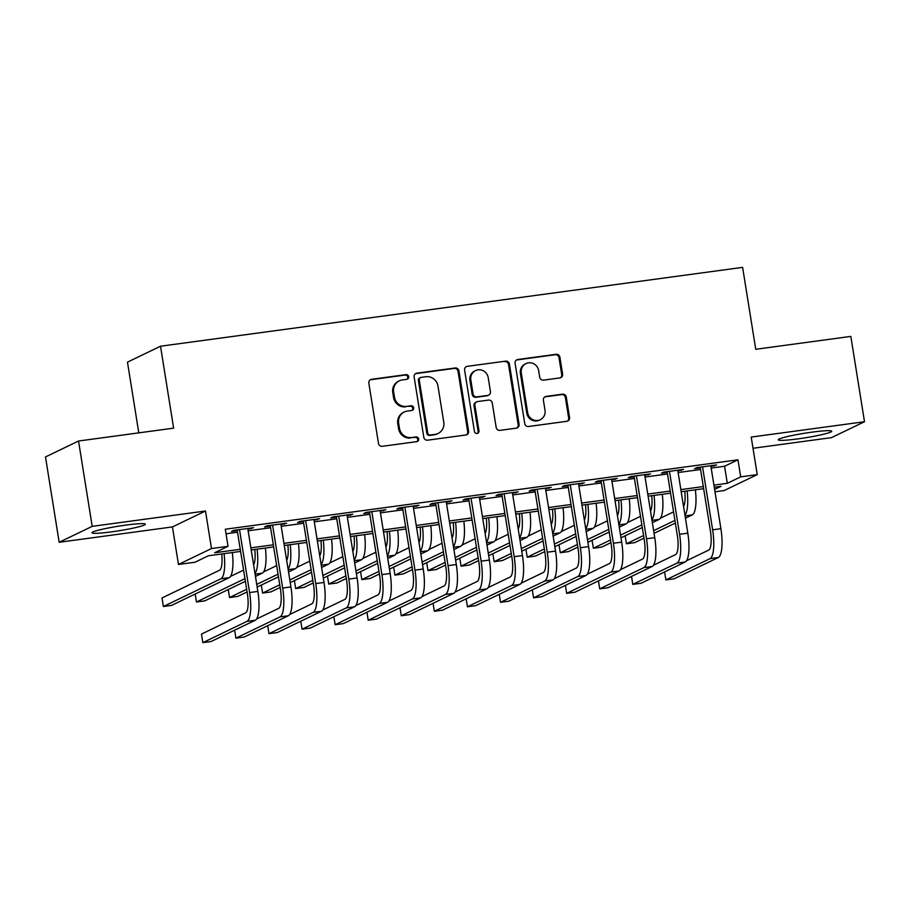 <?xml version="1.0" encoding="UTF-8"?>
<svg xmlns="http://www.w3.org/2000/svg" width="910" height="910" viewBox="0 0 910 910"><rect width="100%" height="100%" fill="white"/><g stroke="black" fill="none" stroke-linecap="round" stroke-linejoin="round"><path stroke-width="1.36" d="M408.692 376.672A2.389 2.286 64.3 0 0 406.042 374.636L371.553 379.311A3.401 3.265 64.3 0 0 368.834 383.099L378.492 443.397A3.401 3.265 64.3 0 0 382.28 446.31L416.78 441.634A2.389 2.286 64.3 0 0 418.668 438.984A2.389 2.286 64.3 0 0 416.018 436.948L411.559 437.551A10.897 10.442 64.3 0 1 399.456 428.235L398.648 423.218A10.897 10.442 64.3 0 1 407.316 411.081L411.786 410.478A2.389 2.286 64.3 0 0 413.686 407.828A2.389 2.286 64.3 0 0 411.036 405.792L406.565 406.395A10.897 10.442 64.3 0 1 394.462 397.078L393.655 392.062A10.897 10.442 64.3 0 1 402.334 379.925L406.793 379.322A2.389 2.286 64.3 0 0 408.692 376.672M406.986 379.288A2.389 2.286 64.3 0 0 405.155 375.068L370.654 379.732A3.401 3.265 64.3 0 0 370.177 379.834M416.962 441.6A2.389 2.286 64.3 0 0 415.131 437.38L411.559 437.551M411.968 410.444A2.389 2.286 64.3 0 0 410.137 406.224L406.565 406.395M811.947 432.159A27.061 2.298 170.9 0 0 778.266 439.792A27.061 2.298 170.9 0 0 798.024 438.87A27.061 2.298 170.9 0 0 831.706 431.238A27.061 2.298 170.9 0 0 811.947 432.159M125.648 525.127A27.061 2.298 170.9 0 0 91.967 532.771A27.061 2.298 170.9 0 0 111.714 531.838A27.061 2.298 170.9 0 0 145.407 524.205A27.061 2.298 170.9 0 0 125.648 525.127M559.9 377.923A3.401 3.265 64.3 0 0 562.607 374.135L559.9 357.209A3.401 3.265 64.3 0 0 556.112 354.308L517.801 359.495A3.401 3.265 64.3 0 0 515.094 363.283L524.751 423.594A3.401 3.265 64.3 0 0 528.539 426.494L566.839 421.307A3.401 3.265 64.3 0 0 569.558 417.519L566.282 397.078A3.401 3.265 64.3 0 0 562.494 394.178L546.102 396.396A3.401 3.265 64.3 0 0 543.395 400.184L545.01 410.319A9.111 8.725 64.3 0 1 540.29 419.703A9.111 8.725 64.3 0 1 527.652 412.674L521.293 372.975A9.111 8.725 64.3 0 1 526.014 363.59A9.111 8.725 64.3 0 1 538.652 370.62L539.721 377.229A3.401 3.265 64.3 0 0 543.497 380.141L559.9 377.923M711.188 468.058L724.565 466.25L737.964 459.8L740.694 476.863L757.234 474.622L724.189 490.536L714.987 491.787M78.533 441.02L92.206 526.355L59.173 542.269L45.5 456.934L78.533 441.02L173.628 428.144L160.513 346.221L742.617 267.369L755.744 349.281L850.827 336.404L864.5 421.728L751.216 437.073L757.234 474.622M59.173 542.269L172.445 526.924L205.489 511.01L92.206 526.355M205.489 511.01L211.495 548.548L228.035 546.307L214.646 552.768L240.263 549.299M737.964 459.8L225.305 529.245L228.035 546.307M458.924 370.893A3.401 3.265 64.3 0 0 455.148 367.981L416.837 373.168A3.401 3.265 64.3 0 0 414.13 376.956L423.787 437.266A3.401 3.265 64.3 0 0 427.563 440.178L465.875 434.991A3.401 3.265 64.3 0 0 468.593 431.192L458.924 370.893L458.037 371.325A3.401 3.265 64.3 0 0 454.249 368.413L415.938 373.601A3.401 3.265 64.3 0 0 415.46 373.703M467.319 366.332L505.63 361.145A3.401 3.265 64.3 0 1 509.407 364.057L519.075 424.356A3.401 3.265 64.3 0 1 516.357 428.144L499.965 430.373A3.401 3.265 64.3 0 1 496.177 427.461L492.264 403.005A3.401 3.265 64.3 0 0 488.488 400.093L477.602 401.56A3.401 3.265 64.3 0 0 474.895 405.36L478.978 430.817A2.389 2.286 64.3 0 1 477.739 433.274A2.389 2.286 64.3 0 1 474.428 431.431L464.612 370.12A3.401 3.265 64.3 0 1 467.319 366.332L505.63 361.145M753.014 448.277L831.467 437.642L864.5 421.728M247.895 529.199L253.56 527.663L233.711 530.348L231.481 531.429L237.271 530.644M280.962 524.717L286.639 523.182L266.789 525.866L264.56 526.947L270.35 526.162M314.041 520.236L319.706 518.7L299.868 521.385L297.627 522.465L303.417 521.68M347.12 515.754L352.784 514.218L332.935 516.903L330.705 517.983L336.495 517.198M380.187 511.284L385.863 509.736L366.013 512.421L363.784 513.502L369.574 512.717M413.265 506.802L418.93 505.255L399.092 507.951L396.851 509.02L402.641 508.235M446.344 502.32L452.008 500.773L432.159 503.469L429.929 504.538L435.719 503.753M479.411 497.838L485.087 496.291L465.237 498.987L463.008 500.056L468.798 499.272M512.489 493.357L518.154 491.821L498.316 494.505L496.075 495.575L501.865 494.79M545.568 488.875L551.232 487.339L531.383 490.024L529.154 491.104L534.943 490.319M578.635 484.393L584.311 482.857L564.462 485.542L562.232 486.623L568.022 485.838M611.713 479.911L617.378 478.376L597.54 481.06L595.299 482.141L601.089 481.356M644.792 475.429L650.457 473.894L630.607 476.578L628.378 477.659L634.168 476.874M677.859 470.959L683.535 469.412L663.686 472.097L661.456 473.177L667.246 472.392M226.033 533.783L237.521 532.225M248.146 530.792L270.6 527.743M281.224 526.31L303.678 523.273M314.291 521.828L336.745 518.791M347.37 517.346L369.824 514.309M380.448 512.865L402.902 509.827M413.515 508.383L435.97 505.346M446.594 503.901L469.048 500.864M479.672 499.431L502.127 496.382M512.74 494.949L535.194 491.9M545.818 490.467L568.272 487.419M578.896 485.986L601.351 482.937M611.964 481.504L634.418 478.467M645.042 477.022L667.496 473.985M678.121 472.54L700.575 469.503M710.938 466.477L716.602 464.93L696.764 467.626L694.523 468.695L700.313 467.911M160.513 346.221L127.468 362.146L138.798 432.864M240.593 551.414L208.39 555.771L195.002 562.232L178.462 564.462L211.495 548.548M172.445 526.924L178.462 564.462M713.929 485.132L727.306 483.312L740.694 476.863M250.876 547.854L273.33 544.817M283.954 543.372L306.408 540.335M317.033 538.891L339.487 535.853M350.1 534.409L372.554 531.372M383.178 529.938L405.632 526.89M416.257 525.457L438.711 522.408M449.324 520.975L471.778 517.926M482.402 516.493L504.857 513.445M515.481 512.011L537.935 508.974M548.548 507.53L571.002 504.493M581.626 503.048L604.081 500.011M614.705 498.566L637.159 495.529M647.772 494.084L670.226 491.047M680.851 489.603L703.305 486.566M714.612 489.432L721.05 486.327L714.27 487.248M703.646 488.681L681.192 491.73M670.568 493.163L648.113 496.212M637.489 497.645L615.046 500.682M604.422 502.127L581.968 505.164M571.343 506.608L548.889 509.646M538.265 511.09L515.822 514.127M505.198 515.572L482.744 518.609M472.119 520.054L449.665 523.091M439.041 524.524L416.598 527.572M405.974 529.006L383.519 532.054M372.895 533.487L350.441 536.536M339.817 537.969L317.374 541.018M306.75 542.451L284.295 545.488M273.671 546.933L251.217 549.97M724.565 466.25L727.306 483.312M251.331 528.733L251.206 527.982M284.398 524.251L284.284 523.5M317.476 519.769L317.351 519.018M350.555 515.299L350.43 514.537M383.622 510.817L383.508 510.055M416.7 506.335L416.575 505.573M449.779 501.854L449.654 501.091M482.846 497.372L482.732 496.61M515.924 492.89L515.799 492.139M549.003 488.408L548.878 487.658M582.07 483.927L581.956 483.176M615.149 479.445L615.023 478.694M648.227 474.974L648.102 474.212M681.294 470.493L681.181 469.731M714.373 466.011L714.248 465.249M399.319 380.835L398.421 381.267A10.897 10.442 64.3 0 0 392.767 392.483L393.655 392.062M405.678 406.827A10.897 10.442 64.3 0 1 393.575 397.511L392.767 392.483M404.313 411.991L403.414 412.423A10.897 10.442 64.3 0 0 397.761 423.639L398.648 423.218M410.672 437.983A10.897 10.442 64.3 0 1 398.557 428.667L397.761 423.639M466.352 434.889A3.401 3.265 64.3 0 0 467.695 431.624L458.037 371.325M421.159 377.377A2.389 2.286 64.3 0 0 419.26 380.027L427.745 432.967A2.389 2.286 64.3 0 0 430.385 435.003L435.094 434.366A10.897 10.442 64.3 0 0 443.773 422.24L437.972 386.056A10.897 10.442 64.3 0 0 425.869 376.74L421.159 377.377M420.5 377.57L419.612 378.003A2.389 2.286 64.3 0 0 418.373 380.46L419.26 380.027M438.108 433.456L437.221 433.888A10.897 10.442 64.3 0 1 434.207 434.798L429.497 435.435A2.389 2.286 64.3 0 1 426.847 433.399L418.373 380.46M516.835 428.041A3.401 3.265 64.3 0 0 518.177 424.788L508.519 364.489A3.401 3.265 64.3 0 0 504.732 361.577M476.669 401.845L475.771 402.277A3.401 3.265 64.3 0 0 474.008 405.78L478.08 431.249L478.978 430.817M477.261 433.433A2.389 2.286 64.3 0 0 478.08 431.249M488.204 377.627A9.111 8.725 64.3 0 0 475.566 370.598A9.111 8.725 64.3 0 0 470.834 379.982L473.075 393.962A3.401 3.265 64.3 0 0 476.851 396.874L487.726 395.406A3.401 3.265 64.3 0 0 490.445 391.607L488.204 377.627M475.566 370.598L474.667 371.018A9.111 8.725 64.3 0 0 469.935 380.403L470.834 379.982M488.67 395.122L487.783 395.554A3.401 3.265 64.3 0 1 486.839 395.827L475.964 397.306A3.401 3.265 64.3 0 1 472.176 394.394L469.935 380.403M526.014 363.59L525.127 364.023A9.111 8.725 64.3 0 0 520.395 373.396L521.293 372.975M540.29 419.703L539.391 420.136A9.111 8.725 64.3 0 1 526.753 413.106L520.395 373.396M567.317 421.205A3.401 3.265 64.3 0 0 568.659 417.952L565.383 397.511A3.401 3.265 64.3 0 0 561.606 394.599L545.215 396.828A3.401 3.265 64.3 0 0 544.737 396.931M560.378 377.821A3.401 3.265 64.3 0 0 561.709 374.567L559.002 357.641A3.401 3.265 64.3 0 0 555.214 354.729L516.914 359.928A3.401 3.265 64.3 0 0 516.436 360.03M221.699 553.974A17.347 4.732 82.3 0 1 219.572 570.229L162.014 597.95L163.379 606.492L220.937 578.771A26.015 7.098 -97.7 0 0 224.053 553.655M163.379 606.492L171.649 605.366L229.206 577.645A26.015 7.098 -97.7 0 0 232.323 552.529M237.146 529.882L247.361 593.616A17.347 4.732 82.3 0 1 245.62 612.828L201.474 634.099L202.839 642.631L246.997 621.359A26.015 7.098 -97.7 0 0 249.59 592.535L239.501 529.563M202.839 642.631L211.109 641.516L255.266 620.245A26.015 7.098 -97.7 0 0 257.86 591.42L247.77 528.448M254.777 549.492A17.347 4.732 82.3 0 1 253.594 564.803M243.596 570.115L230.503 576.417M195.184 594.037L196.458 602.01L244.961 578.646M196.458 602.01L204.727 600.884L245.381 581.308M255.46 576.451L262.273 573.163A26.015 7.098 -97.7 0 0 265.39 548.059M254.982 573.493A26.015 7.098 -97.7 0 0 257.12 549.174M287.844 545.01A17.347 4.732 82.3 0 1 286.673 560.321M276.663 565.633L263.582 571.935M228.251 589.555L229.536 597.529L246.667 589.27M256.734 584.425L278.039 574.164M229.536 597.529L237.806 596.403L247.088 591.932M257.166 587.075L278.46 576.826M288.538 571.969L295.352 568.682A26.015 7.098 -97.7 0 0 298.469 543.577M288.06 569.012A26.015 7.098 -97.7 0 0 290.199 544.692M320.923 540.529A17.347 4.732 82.3 0 1 319.74 555.839M309.741 561.151L296.66 567.453M261.329 585.073L262.603 593.047L279.734 584.8M289.812 579.943L311.106 569.683M262.603 593.047L270.873 591.921L280.166 587.451M290.233 582.605L311.538 572.345M321.605 567.487L328.43 564.2A26.015 7.098 -97.7 0 0 331.547 539.095M321.139 564.53A26.015 7.098 -97.7 0 0 323.277 540.21M354.001 536.047A17.347 4.732 82.3 0 1 352.818 551.358M342.82 556.67L329.727 562.971M294.408 580.591L295.682 588.565L312.812 580.318M322.891 575.461L344.185 565.201M295.682 588.565L303.951 587.451L313.233 582.969M323.312 578.123L344.606 567.863M354.684 563.006L361.498 559.73A26.015 7.098 -97.7 0 0 364.614 534.614M354.206 560.048A26.015 7.098 -97.7 0 0 356.345 535.728M234.632 630.175L235.906 638.149L280.064 616.878A26.015 7.098 -97.7 0 0 282.669 588.053L272.579 525.081M235.906 638.149L244.176 637.034L288.333 615.763A26.015 7.098 -97.7 0 0 290.927 586.939L280.849 523.967M270.224 525.4L280.428 589.134A17.347 4.732 82.3 0 1 278.699 608.346L256.563 619.016M267.711 625.693L268.985 633.667L313.142 612.396A26.015 7.098 -97.7 0 0 315.736 583.572L305.646 520.6M268.985 633.667L277.254 632.552L321.412 611.281A26.015 7.098 -97.7 0 0 324.005 582.457L313.916 519.485M303.303 520.918L313.506 584.652A17.347 4.732 82.3 0 1 311.777 603.865L289.642 614.534M300.789 621.212L302.063 629.185L346.221 607.926A26.015 7.098 -97.7 0 0 348.814 579.101L338.725 516.118M302.063 629.185L310.333 628.071L354.49 606.799A26.015 7.098 -97.7 0 0 357.084 577.975L346.994 515.003M336.37 516.436L346.585 580.17A17.347 4.732 82.3 0 1 344.845 599.383L322.709 610.053M333.856 616.741L335.13 624.715L379.288 603.444A26.015 7.098 -97.7 0 0 381.893 574.62L371.803 511.647M335.13 624.715L343.4 623.589L387.558 602.318A26.015 7.098 -97.7 0 0 390.151 573.493L380.073 510.521M369.449 511.966L379.652 575.689A17.347 4.732 82.3 0 1 377.923 594.913L355.787 605.571M387.068 531.565A17.347 4.732 82.3 0 1 385.897 546.876M375.887 552.188L362.806 558.49M327.475 576.11L328.76 584.083L345.891 575.837M355.958 570.979L377.263 560.719M328.76 584.083L337.03 582.969L346.312 578.487M356.39 573.641L377.684 563.381M387.762 558.524L394.576 555.248A26.015 7.098 -97.7 0 0 397.693 530.132M387.285 555.566A26.015 7.098 -97.7 0 0 389.423 531.247M366.935 612.259L368.209 620.233L412.366 598.962A26.015 7.098 -97.7 0 0 414.96 570.138L404.87 507.166M368.209 620.233L376.478 619.107L420.636 597.836A26.015 7.098 -97.7 0 0 423.23 569.012L413.14 506.04M402.527 507.484L412.73 571.207A17.347 4.732 82.3 0 1 411.001 590.431L388.866 601.089M420.147 527.095A17.347 4.732 82.3 0 1 418.964 542.394M408.965 547.706L395.884 554.008M360.553 571.628L361.827 579.602L378.958 571.355M389.036 566.498L410.33 556.237M361.827 579.602L370.097 578.487L379.39 574.017M389.457 569.159L410.763 558.899M420.829 554.042L427.654 550.766A26.015 7.098 -97.7 0 0 430.771 525.65M420.363 551.085A26.015 7.098 -97.7 0 0 422.502 526.776M400.013 607.778L401.287 615.752L445.445 594.48A26.015 7.098 -97.7 0 0 448.038 565.656L437.949 502.684M401.287 615.752L409.557 614.625L453.715 593.354A26.015 7.098 -97.7 0 0 456.308 564.53L446.218 501.558M435.594 503.002L445.809 566.725A17.347 4.732 82.3 0 1 444.069 585.949L421.933 596.607M453.225 522.613A17.347 4.732 82.3 0 1 452.042 537.924M442.044 543.225L428.951 549.538M393.632 567.146L394.906 575.12L412.037 566.873M422.115 562.016L443.409 551.767M394.906 575.12L403.175 574.005L412.457 569.535M422.536 564.678L443.83 554.417M453.908 549.572L460.722 546.284A26.015 7.098 -97.7 0 0 463.838 521.168M453.43 546.603A26.015 7.098 -97.7 0 0 455.569 522.294M433.08 603.296L434.354 611.27L478.512 589.998A26.015 7.098 -97.7 0 0 481.117 561.174L471.027 498.202M434.354 611.27L442.624 610.144L486.782 588.884A26.015 7.098 -97.7 0 0 489.375 560.048L479.297 497.076M468.673 498.521L478.876 562.255A17.347 4.732 82.3 0 1 477.147 581.467L455.011 592.126M486.293 518.131A17.347 4.732 82.3 0 1 485.121 533.442M475.111 538.743L462.03 545.056M426.699 562.676L427.984 570.638L445.115 562.391M455.182 557.534L476.487 547.285M427.984 570.638L436.254 569.524L445.536 565.053M455.614 560.196L476.908 549.936M486.986 545.09L493.8 541.803A26.015 7.098 -97.7 0 0 496.917 516.687M486.509 542.121A26.015 7.098 -97.7 0 0 488.647 517.813M466.159 598.814L467.433 606.788L511.591 585.517A26.015 7.098 -97.7 0 0 514.184 556.692L504.094 493.721M467.433 606.788L475.702 605.662L519.86 584.402A26.015 7.098 -97.7 0 0 522.454 555.578L512.364 492.594M501.751 494.039L511.955 557.773A17.347 4.732 82.3 0 1 510.226 576.986L488.09 587.644M519.371 513.649A17.347 4.732 82.3 0 1 518.188 528.96M508.189 534.272L495.108 540.574M459.777 558.194L461.051 566.168L478.182 557.91M488.26 553.064L509.554 542.804M461.051 566.168L469.321 565.042L478.614 560.571M488.681 555.714L509.987 545.454M520.054 540.608L526.879 537.321A26.015 7.098 -97.7 0 0 529.995 512.205M519.587 537.639A26.015 7.098 -97.7 0 0 521.726 513.331M499.237 594.332L500.511 602.306L544.669 581.035A26.015 7.098 -97.7 0 0 547.263 552.211L537.173 489.239M500.511 602.306L508.781 601.191L552.939 579.92A26.015 7.098 -97.7 0 0 555.532 551.096L545.443 488.124M534.818 489.557L545.033 553.291A17.347 4.732 82.3 0 1 543.293 572.504L521.157 583.162M552.45 509.168A17.347 4.732 82.3 0 1 551.267 524.478M541.268 529.791L528.175 536.092M492.856 553.712L494.13 561.686L511.261 553.428M521.339 548.582L542.633 538.322M494.13 561.686L502.4 560.56L511.682 556.09M521.76 551.232L543.054 540.972M553.132 536.126L559.946 532.839A26.015 7.098 -97.7 0 0 563.062 507.723M552.654 533.169A26.015 7.098 -97.7 0 0 554.793 508.849M532.304 589.851L533.578 597.824L577.736 576.553A26.015 7.098 -97.7 0 0 580.341 547.729L570.251 484.757M533.578 597.824L541.848 596.71L586.006 575.438A26.015 7.098 -97.7 0 0 588.599 546.614L578.521 483.642M567.897 485.075L578.1 548.81A17.347 4.732 82.3 0 1 576.371 568.022L554.236 578.692M585.517 504.686A17.347 4.732 82.3 0 1 584.345 519.997M574.335 525.309L561.254 531.611M525.923 549.231L527.208 557.204L544.339 548.946M554.406 544.1L575.712 533.84M527.208 557.204L535.478 556.078L544.76 551.608M554.838 546.751L576.132 536.502M586.211 531.645L593.024 528.357A26.015 7.098 -97.7 0 0 596.141 503.253M585.733 528.687A26.015 7.098 -97.7 0 0 587.871 504.367M565.383 585.369L566.657 593.343L610.815 572.072A26.015 7.098 -97.7 0 0 613.408 543.247L603.319 480.275M566.657 593.343L574.927 592.228L619.084 570.957A26.015 7.098 -97.7 0 0 621.678 542.133L611.588 479.161M600.975 480.594L611.179 544.328A17.347 4.732 82.3 0 1 609.45 563.54L587.314 574.21M618.595 500.204A17.347 4.732 82.3 0 1 617.412 515.515M607.414 520.827L594.321 527.129M559.002 544.749L560.276 552.723L577.406 544.476M587.485 539.619L608.779 529.358M560.276 552.723L568.545 551.596L577.839 547.126M587.905 542.28L609.211 532.02M619.278 527.163L626.103 523.876A26.015 7.098 -97.7 0 0 629.219 498.771M618.811 524.205A26.015 7.098 -97.7 0 0 620.95 499.886M598.462 580.887L599.736 588.861L643.893 567.601A26.015 7.098 -97.7 0 0 646.487 538.765L636.397 475.793M599.736 588.861L608.005 587.746L652.163 566.475A26.015 7.098 -97.7 0 0 654.756 537.651L644.667 474.679M634.042 476.112L644.257 539.846A17.347 4.732 82.3 0 1 642.517 559.058L620.381 569.728M651.674 495.722A17.347 4.732 82.3 0 1 650.491 511.033M640.492 516.345L627.399 522.647M592.08 540.267L593.354 548.241L610.485 539.994M620.563 535.137L641.857 524.877M593.354 548.241L601.624 547.115L610.906 542.644M620.984 537.799L642.278 527.538M652.356 522.681L659.17 519.394A26.015 7.098 -97.7 0 0 662.287 494.289M651.879 519.724A26.015 7.098 -97.7 0 0 654.017 495.404M684.741 491.241A17.347 4.732 82.3 0 1 683.569 506.551M673.559 511.864L660.478 518.165M625.147 535.785L626.433 543.759L643.563 535.512M653.63 530.655L674.936 520.395M626.433 543.759L634.702 542.644L643.984 538.163M654.062 533.317L675.356 523.057M685.435 518.199L692.248 514.923A26.015 7.098 -97.7 0 0 695.365 489.808M684.957 515.242A26.015 7.098 -97.7 0 0 687.095 490.922M631.529 576.405L632.803 584.379L676.96 563.119A26.015 7.098 -97.7 0 0 679.565 534.295L669.476 471.312M632.803 584.379L641.072 583.264L685.23 561.993A26.015 7.098 -97.7 0 0 687.823 533.169L677.745 470.197M667.121 471.642L677.324 535.364A17.347 4.732 82.3 0 1 675.595 554.577L653.46 565.246M664.607 571.935L665.881 579.909L710.039 558.638A26.015 7.098 -97.7 0 0 712.632 529.813L702.543 466.841M665.881 579.909L674.151 578.783L718.308 557.511A26.015 7.098 -97.7 0 0 720.902 528.687L710.812 465.715M700.199 467.16L710.403 530.883A17.347 4.732 82.3 0 1 708.674 550.106L686.538 560.765M405.155 375.068L406.042 374.636M415.131 437.38L416.018 436.948M410.137 406.224L411.036 405.792M393.575 397.511L394.462 397.078M398.557 428.667L399.456 428.235M370.654 379.732L371.553 379.311M467.695 431.624L468.593 431.192M415.938 373.601L416.837 373.168M454.249 368.413L455.148 367.981M426.847 433.399L427.745 432.967M429.497 435.435L430.385 435.003M434.207 434.798L435.094 434.366M508.519 364.489L509.407 364.057M518.177 424.788L519.075 424.356M474.008 405.78L474.895 405.36M472.176 394.394L473.075 393.962M475.964 397.306L476.851 396.874M486.839 395.827L487.726 395.406M526.753 413.106L527.652 412.674M545.215 396.828L546.102 396.396M561.606 394.599L562.494 394.178M565.383 397.511L566.282 397.078M568.659 417.952L569.558 417.519M516.914 359.928L517.801 359.495M555.214 354.729L556.112 354.308M559.002 357.641L559.9 357.209M561.709 374.567L562.607 374.135M220.937 578.771L229.206 577.645M249.59 592.535L257.86 591.42M246.997 621.359L255.266 620.245M255.096 574.142L262.273 573.163M288.163 569.66L295.352 568.682M321.241 565.178L328.43 564.2M354.32 560.697L361.498 559.73M282.669 588.053L290.927 586.939M280.064 616.878L288.333 615.763M315.736 583.572L324.005 582.457M313.142 612.396L321.412 611.281M348.814 579.101L357.084 577.975M346.221 607.926L354.49 606.799M381.893 574.62L390.151 573.493M379.288 603.444L387.558 602.318M387.387 556.215L394.576 555.248M414.96 570.138L423.23 569.012M412.366 598.962L420.636 597.836M420.465 551.733L427.654 550.766M448.038 565.656L456.308 564.53M445.445 594.48L453.715 593.354M453.533 547.251L460.722 546.284M481.117 561.174L489.375 560.048M478.512 589.998L486.782 588.884M486.611 542.781L493.8 541.803M514.184 556.692L522.454 555.578M511.591 585.517L519.86 584.402M519.69 538.299L526.879 537.321M547.263 552.211L555.532 551.096M544.669 581.035L552.939 579.92M552.757 533.817L559.946 532.839M580.341 547.729L588.599 546.614M577.736 576.553L586.006 575.438M585.835 529.336L593.024 528.357M613.408 543.247L621.678 542.133M610.815 572.072L619.084 570.957M618.914 524.854L626.103 523.876M646.487 538.765L654.756 537.651M643.893 567.601L652.163 566.475M651.981 520.372L659.17 519.394M685.059 515.89L692.248 514.923M679.565 534.295L687.823 533.169M676.96 563.119L685.23 561.993M712.632 529.813L720.902 528.687M710.039 558.638L718.308 557.511"/></g></svg>
